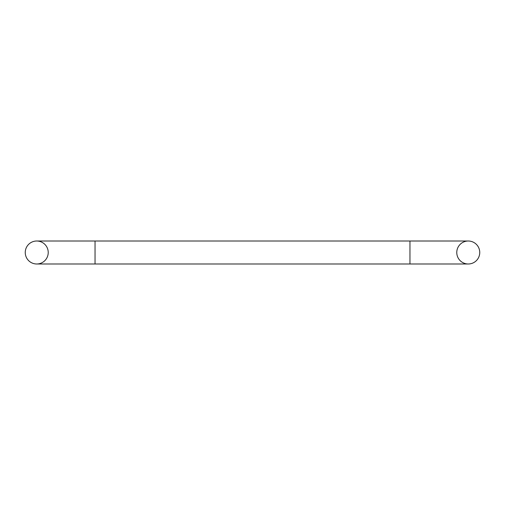 <?xml version="1.0" encoding="UTF-8"?>
<svg xmlns="http://www.w3.org/2000/svg" width="505" height="505" viewBox="0 0 505 505"><rect width="100%" height="100%" fill="white"/><g stroke="black" fill="none" stroke-linecap="round" stroke-linejoin="round"><path stroke-width="0.76" d="M36.739 241.011L409.959 241.011L409.959 263.989L95.041 263.989L95.041 241.011L36.739 241.011A11.489 11.489 0 0 0 25.25 252.5A11.489 11.489 0 0 0 36.739 263.989A11.489 11.489 0 0 0 48.227 252.5A11.489 11.489 0 0 0 36.739 241.011A11.489 11.489 0 0 0 25.25 252.5A11.489 11.489 0 0 0 36.739 263.989A11.489 11.489 0 0 0 48.227 252.5A11.489 11.489 0 0 0 36.739 241.011A11.489 11.489 0 0 0 25.25 252.5A11.489 11.489 0 0 0 36.739 263.989L95.041 263.989L36.739 263.989M479.75 252.5A11.489 11.489 0 0 1 468.261 263.989A11.489 11.489 0 0 1 456.772 252.5A11.489 11.489 0 0 1 468.261 241.011A11.489 11.489 0 0 1 479.75 252.5A11.489 11.489 0 0 1 468.261 263.989A11.489 11.489 0 0 0 479.75 252.5A11.489 11.489 0 0 0 468.261 241.011A11.489 11.489 0 0 1 479.75 252.5M409.959 263.989L468.261 263.989M409.959 241.011L468.261 241.011"/></g></svg>
